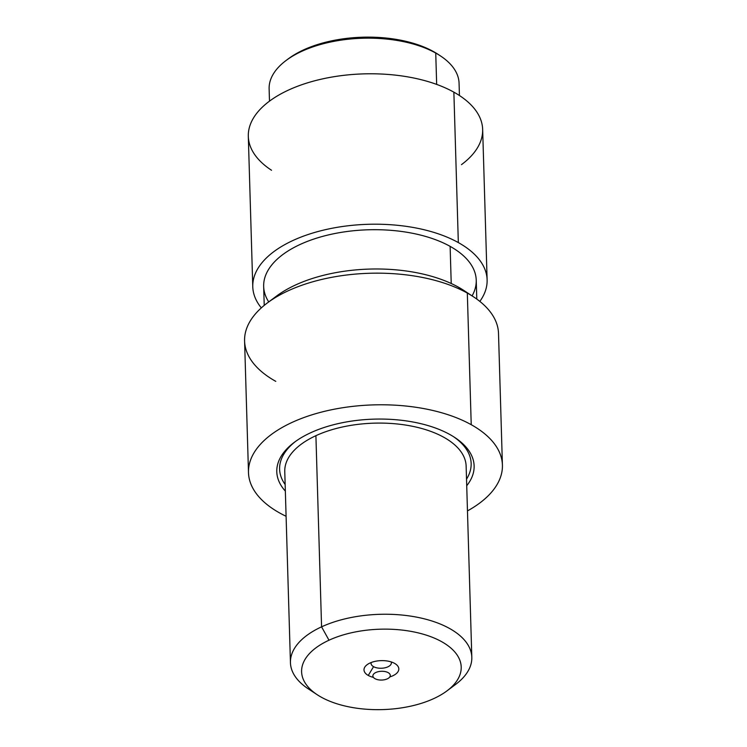 <?xml version="1.0" encoding="UTF-8"?>
<svg xmlns="http://www.w3.org/2000/svg" width="747" height="747" viewBox="0 0 747 747"><rect width="100%" height="100%" fill="white"/><g stroke="black" fill="none" stroke-linecap="round" stroke-linejoin="round"><path stroke-width="1.12" d="M279.677 512.974A127.018 63.971 178.3 0 0 286.092 516.28A127.018 63.971 178.3 0 1 279.677 512.974A127.018 63.971 178.3 0 1 292.086 422.41A127.018 63.971 178.3 0 1 471.226 424.698L467.323 293.076A127.018 63.971 -1.7 0 1 498.51 333.451L502.414 465.064A127.018 63.971 178.3 0 0 471.226 424.698A127.018 63.971 178.3 0 0 330.053 410.075A127.018 63.971 178.3 0 0 248.49 472.608A127.018 63.971 178.3 0 0 279.677 512.974M502.414 465.064A127.018 63.971 178.3 0 1 467.473 510.901A127.018 63.971 178.3 0 0 471.226 424.698L467.323 293.076A127.018 63.971 178.3 0 0 267.286 302.993A127.018 63.971 178.3 0 0 275.774 381.353M285.345 491.106A98.716 49.722 -1.7 0 1 322.359 428.087A98.716 49.722 -1.7 0 1 449.881 434.53A98.716 49.722 -1.7 0 1 466.726 485.727A98.716 49.722 178.3 0 0 454.755 437.481A98.716 49.722 178.3 0 0 449.881 434.53A98.716 49.722 178.3 0 0 294.43 442.243A98.716 49.722 178.3 0 0 285.345 491.106M248.49 472.608L244.586 340.987A127.018 63.971 -1.7 0 1 326.15 278.454A127.018 63.971 -1.7 0 1 467.323 293.076L458.266 287.081L467.323 293.076A127.018 63.971 178.3 0 1 473.589 296.876L463.962 290.536A115.402 58.126 -1.7 0 0 458.266 287.081A115.402 58.126 178.3 0 0 272.235 299.538M267.286 302.993L276.521 296.092A115.402 58.126 -1.7 0 1 458.266 287.081A115.402 58.126 178.3 0 1 468.444 293.711M264.223 305.392L263.663 286.465A106.335 53.56 -1.7 0 1 331.939 234.128A106.335 53.56 -1.7 0 1 450.124 246.361L451.225 283.515L450.124 246.361A106.335 53.56 -1.7 0 1 476.231 280.162L476.791 299.08M487.119 279.836A117.223 59.041 178.3 0 1 479.835 301.396A117.223 59.041 178.3 0 0 458.331 242.579A117.223 59.041 178.3 0 0 308.651 234.334A117.223 59.041 178.3 0 0 261.329 307.885A117.223 59.041 178.3 0 1 252.775 286.792A117.223 59.041 178.3 0 1 328.054 229.086A117.223 59.041 178.3 0 1 458.331 242.579L453.868 92.161A117.223 59.041 -1.7 0 1 482.655 129.418L487.119 279.836A117.223 59.041 178.3 0 0 458.331 242.579L453.868 92.161A117.223 59.041 178.3 0 0 291.937 88.538A117.223 59.041 178.3 0 0 271.534 170.269M268.733 301.919A106.335 53.56 -1.7 0 1 317.746 237.798A106.335 53.56 -1.7 0 1 450.124 246.361A106.335 53.56 -1.7 0 1 472.085 295.896M252.775 286.792L248.312 136.374A117.223 59.041 -1.7 0 1 323.591 78.668A117.223 59.041 -1.7 0 1 453.868 92.161A117.223 59.041 178.3 0 1 461.478 164.639M285.149 484.523A95.812 48.256 -1.7 0 1 295.607 441.374M453.532 436.687A95.812 48.256 -1.7 0 1 466.53 479.135M269.49 101.153L269.125 88.884A95.018 47.855 -1.7 0 1 330.137 42.112A95.018 47.855 -1.7 0 1 435.734 53.056L436.668 84.402L435.734 53.056A95.018 47.855 -1.7 0 1 459.069 83.253L459.433 95.513M287.268 59.62A92.152 46.417 -1.7 0 1 433.503 51.58L435.734 53.056L433.503 51.58A92.152 46.417 -1.7 0 1 438.059 54.335L440.422 55.894A95.018 47.855 178.3 0 0 435.734 53.056A95.018 47.855 178.3 0 0 286.101 60.47L288.379 58.77A92.152 46.417 -1.7 0 1 433.503 51.58A92.152 46.417 -1.7 0 1 439.217 55.11M328.997 640.216A79.836 40.217 178.3 0 0 321.21 697.147A79.836 40.217 178.3 0 0 433.811 698.576A79.836 40.217 178.3 0 0 441.608 641.654A79.836 40.217 178.3 0 0 328.997 640.216A79.836 40.217 178.3 0 0 317.26 694.757A79.836 40.217 178.3 0 0 433.811 698.576A79.836 40.217 178.3 0 0 446.939 690.91A79.836 40.217 178.3 0 0 434.689 638.265A79.836 40.217 178.3 0 0 328.997 640.216L321.574 626.836L328.997 640.216M394.537 663.345A17.424 8.777 -1.7 0 1 389.841 676.894A17.424 8.777 178.3 0 0 395.396 663.868A17.424 8.777 178.3 0 0 394.537 663.345A17.424 8.777 178.3 0 0 367.104 664.709A17.424 8.777 178.3 0 0 368.271 675.447A17.424 8.777 -1.7 0 1 369.97 663.028A17.424 8.777 -1.7 0 1 394.537 663.345M373.435 677.38A17.424 8.777 -1.7 0 1 368.271 675.447A17.424 8.777 178.3 0 0 373.435 677.38M317.26 694.757L308.24 688.818A90.723 45.698 -1.7 0 1 321.574 626.836A90.723 45.698 -1.7 0 1 441.682 624.623A90.723 45.698 -1.7 0 1 455.595 684.439L446.939 690.91M290.443 662.692L284.766 471.525A90.723 45.698 -1.7 0 1 315.906 435.678A90.723 45.698 -1.7 0 1 412.419 426.276A90.723 45.698 -1.7 0 1 466.137 466.147L471.815 657.304A90.723 45.698 178.3 0 0 418.096 617.433A90.723 45.698 178.3 0 0 321.574 626.836L315.906 435.678L321.574 626.836A90.723 45.698 178.3 0 0 290.443 662.692A90.723 45.698 178.3 0 0 313.17 691.769M450.852 687.688A90.723 45.698 178.3 0 0 471.815 657.304M391.185 661.917A10.159 5.117 -1.7 0 1 385.685 667.631A10.159 5.117 -1.7 0 1 373.556 666.66L368.271 675.447L373.556 666.66A10.159 5.117 -1.7 0 1 371.203 662.514M375.872 672.487A8.712 4.389 178.3 0 0 375.022 678.696A8.712 4.389 178.3 0 0 387.31 678.846A8.712 4.389 178.3 0 0 388.16 672.636A8.712 4.389 178.3 0 0 375.872 672.487"/></g></svg>
